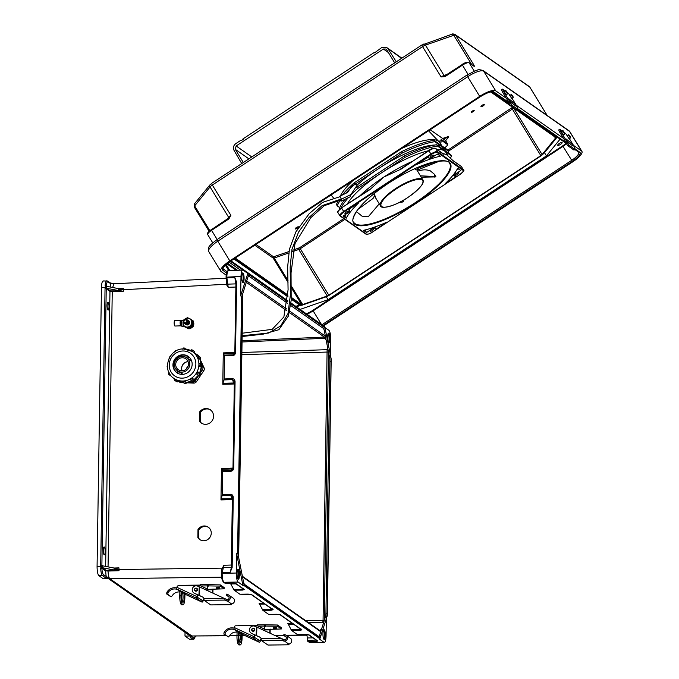 <?xml version="1.0" encoding="UTF-8"?>
<svg xmlns="http://www.w3.org/2000/svg" width="679" height="679" viewBox="0 0 679 679"><rect width="100%" height="100%" fill="white"/><g stroke="black" fill="none" stroke-linecap="round" stroke-linejoin="round"><path stroke-width="1.02" d="M308.274 622.473L322.831 622.219L323.068 620.317L327.108 349.685L327.626 347.546L328.458 352.019L324.239 620.462L325.453 616.931A5.873 1.434 -91.6 0 0 325.937 613.137L329.892 361.525A5.873 1.434 88.4 0 0 329.527 357.146L328.458 351.747M290.96 303.98L324.265 327.346A6.849 1.672 -91.6 0 1 325.419 330.155A0.976 0.543 168.8 0 1 324.29 330.741L326.2 340.34L324.35 337.073L242.064 340.765M328.458 342.539A4.889 1.197 88.4 0 0 329.052 338.906A4.889 1.197 88.4 0 0 328.203 333.567M327.609 337.2A4.889 1.197 88.4 0 0 328.942 342.929A4.889 1.197 88.4 0 0 330.002 338.88A4.889 1.197 88.4 0 0 328.661 333.151A4.889 1.197 88.4 0 0 327.609 337.2M322.831 622.219L323.289 623.678L321.668 628.746L319.741 630.723M320.615 636.265L319.834 638.71L244.211 585.671L243.515 582.2A6.849 1.672 -91.6 0 0 244.669 585.001L319.402 637.411A6.849 1.672 88.4 0 0 320.615 636.265A0.976 0.781 -162.2 0 0 319.503 635.493L321.668 628.746M323.289 623.678L324.239 620.725M323.543 630.137A4.889 1.197 -91.6 0 1 324.392 635.476A4.889 1.197 -91.6 0 1 323.798 639.117M325.343 635.451A4.889 1.197 -91.6 0 1 324.282 639.508A4.889 1.197 -91.6 0 1 322.949 633.77A4.889 1.197 -91.6 0 1 324.002 629.722A4.889 1.197 -91.6 0 1 325.343 635.451M242.301 273.314A4.889 1.197 -91.6 0 1 243.15 278.662A4.889 1.197 -91.6 0 1 242.556 282.294M241.699 276.947A4.889 1.197 -91.6 0 1 242.759 272.899A4.889 1.197 -91.6 0 1 244.101 278.628A4.889 1.197 -91.6 0 1 243.04 282.685A4.889 1.197 -91.6 0 1 241.699 276.947M107.104 305.474A3.913 0.951 -91.6 0 1 107.953 302.231A3.913 0.951 -91.6 0 1 109.022 306.815A3.913 0.951 -91.6 0 1 108.173 310.057A3.913 0.951 -91.6 0 1 107.104 305.474M237.896 578.864A4.889 1.197 88.4 0 0 238.49 575.232A4.889 1.197 88.4 0 0 237.642 569.893M239.441 575.206A4.889 1.197 88.4 0 0 238.1 569.477A4.889 1.197 88.4 0 0 237.039 573.526A4.889 1.197 88.4 0 0 238.38 579.255A4.889 1.197 88.4 0 0 239.441 575.206M105.177 551.552A3.913 0.951 88.4 0 0 104.108 546.968A3.913 0.951 88.4 0 0 103.259 550.211A3.913 0.951 88.4 0 0 104.328 554.794A3.913 0.951 88.4 0 0 105.177 551.552M226.514 282.472L226.463 284.594L228.212 287.285L226.794 277.151L240.986 276.446L240.68 295.738L241.605 297.088L237.591 552.324L238.278 555.795A6.849 1.672 -91.6 0 1 237.862 550.677L241.817 299.074A6.849 1.672 88.4 0 1 242.386 294.644A0.976 0.781 17.8 0 1 242.233 295.212M197.988 529.535L197.869 537.59A7.511 7.138 -56.8 0 0 209.981 537.276A7.511 7.138 -56.8 0 0 208.122 527.082A7.511 7.138 -56.8 0 0 197.988 529.535L198.76 530.036L198.633 538.091A7.511 7.138 -56.8 0 0 200.288 539.89M199.847 411.618L199.685 421.532A8.063 7.664 -56.8 0 0 212.255 420.573A8.063 7.664 -56.8 0 0 199.847 411.618L200.611 412.119L200.458 422.041A8.063 7.664 -56.8 0 0 201.824 423.373M221.948 569.036L223.849 565.268L222.143 573.22C222.186 577.956 222.788 580.969 223.943 582.276L225.19 583.253L233.381 583.151L225.318 583.236L224.639 582.472M232.872 468.926L221.566 469.282L221.464 468.51L220.964 499.914L222.33 494.584L230.47 494.261C232.176 494.388 233.101 495.415 233.253 497.325L232.15 567.508L230.215 572.253L231.429 567.355M234.323 382.973L222.916 383.304L222.78 384.289L223.281 352.885L224.511 355.855L232.642 355.66C234.357 355.423 235.316 354.336 235.528 352.409L236.632 282.235L234.849 277.601L235.876 284.094M319.503 635.493A5.873 1.434 -91.6 0 1 318.858 636.529M236.632 553.733L236.326 573.025C236.377 577.761 236.971 580.774 238.117 582.073L242.912 585.442L236.632 553.733L237.591 552.324M114.03 568.034L118.952 567.873L119.029 570.708L108.02 571.047C108.224 575.105 108.81 577.651 109.777 578.695L105.186 577.54L102.453 575.622L98.871 575.665C97.717 574.358 97.122 571.345 97.072 566.609L101.46 287.421L105.457 287.624A1.468 1.4 -55 0 0 105.041 288.643L100.696 565.183A1.468 1.4 125 0 0 101.086 566.176L102.028 565.802L102.351 567.703L114.148 569.987L114.157 568.06L102.376 565.777M98.871 575.665L103.301 578.771L109.718 578.703M103.497 281.055C102.334 280.733 101.655 282.854 101.46 287.421M109.777 578.695L191.919 635.985A5.873 5.602 -55 0 1 188.821 635.009L108.555 578.712M233.381 583.151L235.749 583.465A0.976 0.934 -55 0 1 235.29 583.346L243.871 589.364A0.976 0.934 -55 0 0 244.398 589.533L242.344 590.11L234.153 590.187L239.899 594.218L251.68 594.634L273.145 609.691L271.091 610.268L262.9 610.353L268.646 614.376L276.888 614.274M305.635 634.441L308.648 634.797A0.976 0.934 -55 0 0 309.174 634.958L297.394 634.542L291.647 630.511L299.838 630.435L301.892 629.849A0.976 0.934 125 0 1 301.366 629.688L279.918 614.648L268.68 614.393M326.336 618.679L326.064 635.96C325.869 640.518 325.19 642.64 324.027 642.326L319.232 638.956L319.834 638.71L319.232 638.956M244.211 585.671L242.912 585.442M223.026 581.334C222.016 580.197 221.498 577.557 221.456 573.416L221.456 573.331M235.07 381.708L233.712 468.035L232.99 468.187L234.34 381.853L235.07 381.708C234.917 379.79 233.992 378.772 232.286 378.636L224.146 378.958L224.511 355.855M233.712 468.035C233.5 469.961 232.541 471.039 230.826 471.285L222.695 471.481L222.33 494.584M208.495 527.345A7.511 7.138 -56.8 0 0 198.76 530.036M210.634 409.895A8.063 7.664 -56.8 0 0 200.611 412.119M102.351 567.703L101.884 568.238C102.079 571.667 102.597 573.797 103.437 574.629L109.743 578.703M102.325 567.712L106.085 570.352L114.148 569.987M114.157 568.06A4.889 0.849 -179.1 0 0 116.763 568.34L118.952 567.873M262.9 610.353L259.106 603.393L263.808 603.351M234.153 590.187L230.359 583.236L234.34 583.193M222.695 471.481L222.593 470.708L230.996 470.505L232.362 469.826L232.99 468.187L232.362 469.826M221.566 469.282L222.593 470.708M103.437 574.629A0.976 0.934 -55 0 1 102.453 575.622C101.494 574.672 100.908 572.236 100.696 568.315L101.086 566.176M222.449 568.136L118.927 569.511A4.889 0.849 0.9 0 1 114.14 569.214M116.924 570.275L119.029 570.708M107.902 570.572L108.02 571.047L105.601 570.852L101.884 568.238L100.696 568.315M221.099 498.929L232.507 498.598M232.558 497.444L232.371 496.578L230.605 495.229L222.203 495.568M262.442 609.64L270.896 609.564L272.228 608.757M233.695 589.482L242.148 589.397L243.481 588.591M231.463 565.03L223.849 565.268L222.704 568.102M251.68 594.634A0.976 0.934 125 0 1 251.154 594.473L248.141 594.117M273.145 609.691A0.976 0.934 125 0 1 272.618 609.53L251.171 594.49M222.916 383.304L224.019 379.943L232.422 379.603L234.187 380.953L234.374 381.895L233.016 468.145M231.429 567.423A0.976 0.942 65.6 0 1 231.327 567.432L223.298 567.686A0.976 0.942 -114.4 0 0 222.95 567.763C222.016 568.119 221.515 569.749 221.439 572.66L230.215 572.253L231.318 568.467M231.454 567.703L232.15 567.508M231.454 567.619L232.524 497.478L233.253 497.325M106.085 570.352A0.492 0.467 -55 0 0 105.601 570.852L106.17 576.547A0.976 0.934 -55 0 1 105.186 577.54M101.078 567.109L102.054 567.576M324.29 330.741A5.873 1.434 88.4 0 0 323.306 328.339L290.799 305.542M287.616 303.301L248.582 275.929A5.873 1.434 -91.6 0 0 248.522 275.895M240.68 295.738L247.818 273.45L243.023 270.081C241.86 269.758 241.181 271.88 240.986 276.446M228.831 270.785C227.66 270.463 226.981 272.585 226.794 277.151L226.073 277.304C226.166 272.797 226.964 270.59 228.475 270.666L243.023 270.081M287.743 301.731L249.541 274.936A6.849 1.672 88.4 0 0 248.327 276.081L249.108 273.645L247.818 273.45M249.108 273.645L287.811 300.789M291.028 303.046L324.732 326.684L324.129 326.964L324.732 326.684L325.419 330.155M330.469 355.372L330.724 339.381C330.673 334.645 330.07 331.632 328.925 330.334L324.952 327.541M107.087 280.885C106.119 280.486 105.466 282.048 105.135 285.57L105.483 286.691L106.764 286.351L118.562 288.634L118.519 290.561A4.889 0.849 -179.1 0 0 121.117 290.841L110.448 290.909L105.457 287.624M121.533 288.931L118.562 288.634M118.519 290.561L106.739 288.278A0.492 0.467 125 0 0 106.23 288.787L109.964 291.41A0.492 0.467 125 0 1 110.448 290.909M106.391 288.117L106.764 286.351M224.146 378.958L224.019 379.943M106.739 286.36L106.314 285.927C106.611 282.837 107.189 281.471 108.037 281.827A0.976 0.934 125 0 0 107.647 281.055L103.14 280.936M105.483 286.691L105.466 287.234L106.408 287.293M105.644 566.413L109.964 291.41L123.298 291.342L123.459 288.533L118.867 288.685M112.595 287.48L114.089 283.763L226.065 278.22M235.834 287.039L228.212 287.285L227.159 284.229L123.323 289.704A4.889 0.849 0.9 0 1 118.536 289.398M123.298 291.342L121.117 290.841M121.337 288.923L123.459 288.533M107.647 281.055L110.38 282.965A0.976 0.934 125 0 1 110.77 283.746L114.378 283.864M110.38 282.965L114.089 283.763M234.187 380.953L234.374 381.819M235.885 283.89A0.976 0.849 -27.8 0 0 235.783 283.89L227.745 284.145A0.976 0.849 152.2 0 1 226.973 283.72L226.065 278.017L226.786 277.864L234.849 277.601L235.936 282.43L234.832 352.605L234.179 354.2L232.812 354.888L224.409 355.083M223.383 353.657L234.688 353.301M226.413 284.102L227.075 283.975M235.927 282.345L235.859 281.785M235.859 281.76L235.91 282.388L236.632 282.235M234.179 354.2L234.807 352.562L235.528 352.409M105.135 285.57L106.985 286.394M331.199 359.267L327.337 615.259L326.557 617.703A0.976 0.781 -162.2 0 0 325.453 616.931M310.048 642.546L324.027 642.326L309.717 642.427L307.68 641.214L309.191 642.266A0.976 0.934 125 0 0 309.717 642.427L309.191 642.266M184.985 636.062L191.402 635.994L190.273 637.208L193.006 639.126L189.416 639.168L184.985 636.062L185.044 632.361M189.416 639.168L194.143 638.981L195.493 636.062M226.345 635.824L191.402 635.994M191.47 635.985L191.919 635.985M326.361 616.668L327.253 615.819L319.885 638.803M316.202 640.093L307.188 640.348L307.231 637.937L313.036 637.878M306.39 634.882L305.626 634.551L307.069 635.858L307.231 637.937M307.188 640.348L308.342 641.468L316.406 641.383L316.202 640.246L316.906 640.085M300.975 628.915L299.643 629.722L291.181 629.798L288.312 624.264L293.557 624.213M292.556 623.509L287.854 623.551L288.312 624.264M291.181 629.798L291.647 630.511M195.442 636.062L193.99 638.141A0.976 0.934 -55 0 1 193.006 639.126L193.345 639.245M307.298 634.534L305.626 634.551L306.738 635.204L286.241 635.366M190.273 637.208A0.976 0.934 -55 0 0 191.257 636.223L191.257 636.198M301.892 629.849L280.427 614.801A0.976 0.934 125 0 1 279.901 614.639L279.926 614.648M327.626 347.546L326.2 340.34M200.458 422.041L199.685 421.532M198.633 538.091L197.869 537.59M226.913 263.817L236.148 270.293M229.867 270.598L226.132 264.487M225.394 265.175L228.747 270.658M472.38 111.059A1.655 0.458 148.5 0 0 471.37 112.205A1.655 0.458 148.5 0 0 473.187 111.628A1.655 0.458 148.5 0 0 474.197 110.482A1.655 0.458 148.5 0 0 472.38 111.059M560.548 144.372A2.589 0.713 148.5 0 0 562.127 142.573A2.589 0.713 148.5 0 0 559.284 143.481A2.589 0.713 148.5 0 0 557.705 145.281A2.589 0.713 148.5 0 0 560.548 144.372M297.334 228.229A1.961 0.543 148.5 0 0 298.166 226.778A1.961 0.543 148.5 0 0 296.375 227.558A1.961 0.543 148.5 0 0 295.263 228.551A1.961 0.543 148.5 0 0 295.62 229.001A1.961 0.543 148.5 0 0 297.334 228.229M482.132 105.27A1.961 0.543 -31.5 0 1 483.915 104.49A1.961 0.543 -31.5 0 1 483.092 105.941A1.961 0.543 -31.5 0 1 481.377 106.713A1.961 0.543 -31.5 0 1 481.021 106.264A1.961 0.543 -31.5 0 1 482.132 105.27M490.722 91.954L555.617 137.472A2.444 0.679 148.5 0 1 555.677 137.531A2.444 0.679 148.5 0 1 555.447 138.16L542.097 154.549L513.63 108.02A2.444 0.679 148.5 0 1 512.373 109.09L540.832 155.618A2.444 0.679 148.5 0 0 542.097 154.549M479.697 96.367L229.808 260.88L217.781 241.223L467.67 76.719L479.697 96.367A14.87 4.108 148.5 0 1 495.678 90.799L506.305 98.251M573.424 145.331L581.58 151.044A14.87 4.108 -31.5 0 1 581.928 151.409A14.87 4.108 -31.5 0 1 572.881 161.721L323.56 325.861M516.193 105.186L563.536 138.389M226.2 275.131L221.108 271.558A14.87 4.108 -31.5 0 1 220.76 271.193A14.87 4.108 -31.5 0 1 229.808 260.88M228.984 218.765L230.885 215.353L228.39 219.249L228.093 218.596L228.738 218.027L211.305 229.697L228.093 218.646M444.906 76.617L441.121 76.948L444.779 75.878L444.906 76.617L445.577 76.269L445.28 75.615L462.119 64.581M473.093 66.016L474.163 65.43L474.12 66.321L469.147 62.833L474.256 71.176M560.09 139.144L546.442 155.89L328.05 299.668L300.101 309.403M240.374 270.081L229.078 262.153M292.87 250.203L299.634 247.691L328.831 295.187L540.832 155.618M328.831 295.187A2.444 0.679 -31.5 0 1 327.219 296.002L302.69 304.557A2.444 0.679 -31.5 0 1 301.671 304.65L291.359 287.794M235.24 258.062L288.023 295.076M291.274 297.36L301.671 304.65M468.043 74.376L462.119 64.53C464.122 62.841 466.388 62.188 468.9 62.57L473.866 66.05A0.976 0.934 125 0 1 474.12 66.321M473.806 66.016A0.976 0.968 92.3 0 1 474.265 66.389M444.652 75.929L445.331 75.632M295.704 307.052L295.815 306.348L291.036 302.995M544.015 152.987L544.482 152.682L546.442 155.89M326.268 296.757L328.05 299.668M557.179 137.099L544.482 152.682L543.947 152.308M561.346 131.616L563.451 134.807M566.973 135.562L569.078 138.754M571.268 144.831L566.965 140.986M572.041 143.753L572.94 146.002L568.102 142.615L566.235 139.679L566.065 138.957L572.847 144.313L569.375 138.652M569.078 145.281L567.992 145.866A3.106 0.433 -118.5 0 1 565.904 142.649L566.99 142.064A3.106 0.433 61.5 0 0 569.078 145.281L574.969 149.414A3.106 0.433 61.5 0 0 575.13 149.465A3.106 0.433 61.5 0 0 574.409 147.267L573.848 146.146A24.851 23.714 -55 0 0 572.847 144.313M567.262 135.282L564.436 132.532M559.725 129.282L560.676 131.344L559.64 132.023L558.698 129.961L559.725 129.282L562.204 130.962M566.99 142.064L566.439 140.943A24.851 23.714 -55 0 0 565.429 139.119L560.676 131.344M559.64 132.023L564.393 139.798A23.612 22.526 125 0 1 565.352 141.529L565.904 142.649M575.13 149.465L574.044 150.051A3.106 0.433 -118.5 0 1 573.891 150.008L574.969 149.414M567.992 145.866L573.891 150.008M573.848 146.146L572.991 145.535L572.94 146.002M196.664 588.26A1.553 1.485 125 0 1 195.959 591.197A1.553 1.485 125 0 1 194.907 590.764M168.044 592.657L167.73 594.32L166.61 593.93L166.898 592.258L168.044 592.657A7.639 7.291 -55 0 1 177.1 589.406L177.126 589.33M202.053 602.103A1.553 0.458 114.8 0 0 202.079 602.12L184.977 594.21L202.053 602.103L196.426 598.157L176.744 589.058L179.901 591.273M179.876 592.012A7.639 7.291 -55 0 0 172.305 595.644L171.261 596.799L166.61 593.93M170.106 596.383L171.235 596.782L167.73 594.32M176.701 587.98A8.878 8.471 -55 0 0 166.898 592.258M176.744 589.058L177.092 586.732A1.553 1.485 125 0 1 178.56 585.663L199.388 585.442A1.553 1.485 125 0 1 200.008 585.578L206.153 588.413A1.553 1.485 125 0 1 206.9 590.238L206.866 590.348M198.378 595.144L194.618 593.404A3.913 3.735 125 0 1 193.914 592.971M207.197 590.501L207.205 590.45A1.553 1.485 -55 0 0 206.518 588.659M203.361 597.41A1.494 1.426 -55 0 0 203.31 597.384L203.004 597.172A1.494 1.426 125 0 1 203.802 598.505L224.053 598.292L199.668 587.021L199.388 595.5L203.004 597.172M197.878 594.914L203.31 597.384M224.053 598.292L227.253 599.667A1.867 1.782 -55 0 0 228.237 596.213L226.285 595.118L228.959 596.994M210.813 604.896L231.581 604.666L230.495 603.903L231.429 603.843A3.106 2.962 -55 0 0 233.313 598.241L229.103 595.288A3.106 2.962 125 0 1 227.219 600.89L225.046 600.083L204.133 600.312L210.677 604.896M204.133 600.312L203.802 598.513M226.285 595.118L226.905 594.04L228.857 595.135A3.106 2.962 125 0 1 229.103 595.288M199.439 586.928L199.388 595.5L194.313 593.191A3.913 3.735 125 0 1 192.768 587.802A3.913 3.735 125 0 1 197.699 586.147L199.668 587.021L198.947 595.33L199.227 586.851M199.49 595.661L199.932 595.822M202.079 602.12A1.553 0.458 114.8 0 0 203.106 600.974L203.844 599.447M200.95 599.837L202.834 600.703L203.59 599.141M202.834 600.703L196.978 597.053L197.801 595.084M176.888 587.327L196.723 596.493L197.504 594.872M196.723 596.493A1.553 0.458 114.8 0 0 196.426 598.157M182.549 592.894L182.048 592.623M179.901 591.146L178.314 590.017M178.356 590.017L185.783 594.346M185.74 594.303L184.68 593.904M231.581 604.666L231.989 603.784M224.707 598.598L225.046 600.083M219.351 588.184L219.368 587.573L217.441 587.25L216.262 587.471L216.245 588.082L219.351 588.184L218.086 588.701L217.492 588.294L218.078 588.701L216.245 588.082M182.252 592.088A5.39 1.333 -90.6 0 1 183.033 596.883A5.39 1.333 -90.6 0 1 182.354 601.704M182.337 591.918A5.39 1.333 89.4 0 0 181.59 597.495A5.39 1.333 89.4 0 0 182.727 602.205A5.39 1.333 89.4 0 0 182.965 602.281A5.39 1.333 89.4 0 0 184.162 598.844A5.39 1.333 89.4 0 0 183.763 592.92M207.511 589.38L224.155 588.829L220.276 586.113L207.715 585.875M220.276 586.113L220.319 584.891L207.672 584.619L207.307 585.909L200.874 585.977M208.232 586.24L208.275 585.018M179.918 590.696L179.757 595.542L180.962 595.525A7.919 1.952 89.4 0 0 182.643 604.683A7.919 1.952 89.4 0 0 182.99 604.802A7.919 1.952 89.4 0 0 184.841 598.25L184.985 593.777M220.319 584.891L224.189 587.607L224.155 588.829M182.99 604.802L181.785 604.819A7.919 1.952 -90.6 0 1 181.446 604.7A7.919 1.952 -90.6 0 1 179.757 595.542M199.957 585.103L181.599 585.306A1.553 1.485 -55 0 0 180.656 585.646M180.962 595.525L181.106 591.256M212.629 589.321L212.595 592.996M212.909 593.14L212.968 588.948M207.197 589.431L207.307 585.909M207.698 585.875L207.468 590.62M199.881 585.519L200.212 584.704L207.604 584.644M504.115 91.478L506.22 94.67M509.742 95.425L511.847 98.616M514.037 104.693L509.734 100.848M514.809 103.615L515.701 105.865L510.871 102.478L508.995 99.541L508.834 98.82L515.607 104.176L512.144 98.514M511.847 105.143L510.761 105.729A3.106 0.433 -118.5 0 1 508.673 102.512L509.759 101.926A3.106 0.433 61.5 0 0 511.847 105.143L517.737 109.277A3.106 0.433 61.5 0 0 517.899 109.319A3.106 0.433 61.5 0 0 517.169 107.129L516.617 106.009A24.851 23.714 -55 0 0 515.607 104.176M510.031 95.145L507.205 92.386M502.494 89.144L503.436 91.207L502.409 91.886L501.458 89.823L502.494 89.144L504.964 90.825M509.759 101.926L509.199 100.806A24.851 23.714 -55 0 0 508.198 98.973L503.436 91.207M502.409 91.886L507.162 99.652A23.612 22.526 125 0 1 508.121 101.392L508.673 102.512M517.899 109.319L516.812 109.913A3.106 0.433 -118.5 0 1 516.66 109.862L517.737 109.277M510.761 105.729L516.66 109.862M516.617 106.009L515.751 105.398L515.701 105.865M253.887 628.398A1.553 1.485 125 0 1 253.182 631.326A1.553 1.485 125 0 1 252.13 630.893M225.267 632.786L224.953 634.458L223.832 634.059L224.121 632.387L225.267 632.786A7.639 7.291 -55 0 1 234.323 629.535L234.348 629.458M261.067 639.576L260.329 641.103A1.553 0.458 114.8 0 1 259.302 642.249L242.199 634.339L259.276 642.241A1.553 0.458 114.8 0 0 259.302 642.249L253.649 638.294L233.966 629.187L237.124 631.402M237.098 632.141A7.639 7.291 -55 0 0 229.527 635.773L228.483 636.927L223.832 634.059M227.329 636.52L228.458 636.91L224.953 634.458M233.924 628.109A8.878 8.471 -55 0 0 224.121 632.387M233.966 629.187L234.314 626.87A1.553 1.485 125 0 1 235.783 625.8L256.603 625.571A1.553 1.485 125 0 1 257.231 625.707L263.376 628.55A1.553 1.485 125 0 1 264.123 630.375L264.089 630.477M255.601 635.272L251.833 633.532A3.913 3.735 125 0 1 251.137 633.108M264.42 630.63L264.428 630.587A1.553 1.485 -55 0 0 263.741 628.788M260.583 637.547A1.494 1.426 -55 0 0 260.532 637.522L260.227 637.309A1.494 1.426 125 0 1 261.025 638.633L281.276 638.421L256.891 627.15L256.611 635.637L260.227 637.309M255.1 635.043L260.532 637.522M281.276 638.421L284.476 639.796A1.867 1.782 -55 0 0 285.46 636.342L283.508 635.247L286.182 637.123M268.035 645.025L288.804 644.804L287.718 644.031L288.651 643.972A3.106 2.962 -55 0 0 290.536 638.37L286.326 635.417A3.106 2.962 125 0 1 284.442 641.018L282.269 640.212L261.356 640.441L267.899 645.025M261.356 640.441L261.025 638.642M274.596 635.332L283.533 635.264L284.128 634.169L286.08 635.264A3.106 2.962 125 0 1 286.326 635.417M256.39 635.552L251.536 633.32A3.913 3.735 125 0 1 249.991 627.931A3.913 3.735 125 0 1 254.922 626.276L256.891 627.15L256.17 635.468L256.45 626.98M256.713 635.79L257.154 635.96M258.173 639.966L260.057 640.84L260.804 639.27M260.057 640.84L254.201 637.182L255.024 635.221M234.111 627.455L253.946 636.63L254.727 635.009M253.946 636.63A1.553 0.458 114.8 0 0 253.649 638.294M239.772 633.023L239.263 632.76M237.124 631.275L235.537 630.154M235.579 630.154L243.006 634.483M242.963 634.432L241.902 634.033M288.804 644.804L289.212 643.913M281.929 638.727L282.269 640.212M276.574 628.313L276.591 627.702L274.656 627.379L273.484 627.6L273.467 628.211L276.574 628.313L275.309 628.839L273.467 628.211M239.475 632.217A5.39 1.333 -90.6 0 1 240.256 637.021A5.39 1.333 -90.6 0 1 239.577 641.833M239.56 632.047A5.39 1.333 89.4 0 0 238.813 637.623A5.39 1.333 89.4 0 0 239.95 642.334A5.39 1.333 89.4 0 0 240.179 642.41A5.39 1.333 89.4 0 0 241.384 638.973A5.39 1.333 89.4 0 0 240.986 633.049M264.734 629.509L281.369 628.958L277.499 626.242L264.903 626.013M277.499 626.242L277.541 625.019L264.895 624.748L264.53 626.038L258.096 626.106M265.455 626.369L265.497 625.147M237.141 630.825L236.979 635.671L238.185 635.663A7.919 1.952 89.4 0 0 239.865 644.821A7.919 1.952 89.4 0 0 240.213 644.931A7.919 1.952 89.4 0 0 242.064 638.379L242.208 633.906M277.541 625.019L281.412 627.736L281.369 628.958M240.213 644.931L239.008 644.948A7.919 1.952 -90.6 0 1 238.668 644.829A7.919 1.952 -90.6 0 1 236.979 635.671M257.18 625.24L238.821 625.435A1.553 1.485 -55 0 0 237.879 625.775M238.185 635.663L238.329 631.385M269.852 629.45L269.818 633.125M270.132 633.269L270.191 629.085M264.42 629.569L264.53 626.038M264.92 626.004L264.691 630.757M257.103 625.656L257.434 624.833L264.827 624.773M191.775 361.398A7.961 7.562 -56.8 0 0 190.315 360.133L186.479 357.621A7.961 7.562 -56.8 0 0 174.792 362.255A7.961 7.562 -56.8 0 0 181.989 372.134A7.961 7.562 -56.8 0 0 186.479 357.621M188.253 356.416A9.956 9.455 -56.8 0 0 183.22 355.109A9.956 9.455 -56.8 0 0 173.968 362.213A9.956 9.455 -56.8 0 0 177.363 373.068A9.956 9.455 -56.8 0 1 173.934 362.204A9.956 9.455 -56.8 0 1 183.194 355.092A9.956 9.455 -56.8 0 1 188.236 356.407M189.568 357.553A9.956 9.455 -56.8 0 0 186.105 357.001A9.956 9.455 -56.8 0 0 185.401 357.044M176.795 370.208A9.956 9.455 -56.8 0 0 178.925 373.823M182.702 354.769A9.956 9.455 -56.8 0 0 173.4 362.026A9.956 9.455 -56.8 0 0 177.1 372.898A9.956 9.455 -56.8 0 0 182.396 374.375A9.956 9.455 -56.8 0 0 191.699 367.118A9.956 9.455 -56.8 0 0 187.998 356.246A9.956 9.455 -56.8 0 0 182.702 354.769M182.091 381.242L182.923 381.046A16.279 15.464 -56.8 0 0 182.974 381.046A16.279 15.464 -56.8 0 0 183.024 381.046L184.484 381.258A1.239 1.18 123.2 0 1 182.609 382.336A1.239 1.18 123.2 0 1 182.091 381.335L184.552 383.61A1.239 1.18 -56.8 0 0 186.428 382.532L186.419 382.642M182.923 381.046L186.428 382.532L184.484 381.165M192.301 380.732L186.47 382.498A16.279 15.464 -56.8 0 0 191.962 380.877M190.824 378.678L190.901 378.627A16.279 15.464 -56.8 0 1 190.824 378.678L190.145 379.536A1.239 1.18 123.2 0 0 190.519 379.934L192.463 381.199A1.239 1.18 -56.8 0 0 194.186 379.519L194.236 379.612M190.901 378.627L192.242 378.245A1.239 1.18 123.2 0 1 190.519 379.934L190.112 379.502L190.841 378.712M190.926 378.661L192.242 378.245L194.194 379.527L192.199 378.169M196.358 373.857L197.665 371.744A1.239 1.18 123.2 0 1 197.037 374.053A1.239 1.18 123.2 0 1 196.435 373.9L198.378 375.173A1.239 1.18 -56.8 0 0 200.144 374.418A1.239 1.18 -56.8 0 0 199.677 373.06A14.522 13.801 -56.8 0 0 199.965 372.372M194.202 379.519A16.279 15.464 -56.8 0 0 198.395 375.181L196.435 373.9L196.715 372.661A16.279 15.464 -56.8 0 0 196.732 372.559L197.589 371.702M198.939 364.564L199.312 363.494A1.239 1.18 123.2 0 1 200.432 365.039A1.239 1.18 123.2 0 1 199.27 365.947L201.213 367.22L199.185 365.947L198.939 364.564A16.279 15.464 -56.8 0 0 198.939 364.47L199.219 363.503M201.332 367.203L201.213 367.22A1.239 1.18 -56.8 0 0 201.918 364.954L199.193 363.486M201.23 364.504A16.279 15.464 -56.8 0 0 199.821 359.132L199.83 359.064A1.239 1.18 -56.8 0 0 199.932 356.984L199.915 359.013M197.326 355.524A1.239 1.18 123.2 0 1 197.886 357.791L199.753 359.115M197.81 357.841L196.978 356.611A16.279 15.464 -56.8 0 0 196.935 356.526L196.723 355.711A1.239 1.18 123.2 0 1 197.207 355.541M194.61 353.012L194.61 352.902A1.239 1.18 -56.8 0 0 194.262 351.281L194.61 353.012A16.279 15.464 -56.8 0 1 197.47 355.524L194.61 353.012M191.656 349.829A1.239 1.18 123.2 0 1 192.658 351.629L194.559 352.978M192.615 351.714L192.106 351.374A16.279 15.464 -56.8 0 0 183.449 348.964M196.672 377.414A14.522 13.801 -56.8 0 0 198.463 375.215M194.304 379.722A14.522 13.801 -56.8 0 0 198.777 375.317L195.119 380.826L196.443 381.691A3.106 2.954 123.2 0 1 193.727 383.109L186.445 382.803M199.923 373.272A14.522 13.801 -56.8 0 0 201.307 367.237M188.083 361.678A6.62 6.289 -56.8 0 0 182.108 370.81M188.142 366.168A6.62 6.289 -56.8 0 0 186.25 369.062M182.218 357.765A6.62 6.289 -56.8 0 0 178.492 369.834A6.62 6.289 -56.8 0 0 188.202 365.981A6.62 6.289 -56.8 0 0 182.218 357.765M188.066 361.635A6.62 6.289 -56.8 0 0 182.065 370.81M183.118 382.667L181.047 382.583A3.106 2.954 123.2 0 1 179.612 382.124L178.424 381.343A3.106 2.954 -56.8 0 0 179.723 381.708L181.047 382.583M197.928 355.677L197.317 355.278A3.106 2.954 -56.8 0 0 196.299 354.099L197.631 354.964A3.106 2.954 123.2 0 1 198.641 356.144M199.991 359.021L204.014 367.653A3.106 2.954 123.2 0 1 203.751 370.717L196.443 381.691M193.727 383.109L192.395 382.243L188.813 382.09M192.395 382.243A3.106 2.954 -56.8 0 0 195.119 380.826M203.751 370.717L202.427 369.843L200.042 373.425M202.427 369.843A3.106 2.954 -56.8 0 0 202.69 366.787L204.014 367.653M201.137 363.452L201.799 364.878M202.444 366.261L202.69 366.787M196.299 354.099A3.106 2.954 -56.8 0 0 195.662 353.793M178.416 381.242L175.114 379.128A16.279 15.464 -56.8 0 0 175.199 379.171L176.472 379.968A1.239 1.18 123.2 0 1 174.766 380.435A1.239 1.18 123.2 0 1 174.418 378.814L174.766 380.435L176.71 381.7A1.239 1.18 -56.8 0 0 178.416 381.242L176.515 379.892M178.467 381.165L178.509 381.199A16.279 15.464 -56.8 0 0 182.778 382.447L178.509 381.199L176.71 381.7M182.074 381.233L182.923 381.089M177.754 370.955L181.59 373.467A7.961 7.562 -56.8 0 0 183.338 374.299M185.774 324.367A2.292 2.181 -56.8 0 0 189.297 323.051A2.292 2.181 -56.8 0 0 188.278 320.539M185.511 324.189A2.292 2.181 -56.8 0 0 189.025 322.873A2.292 2.181 -56.8 0 0 188.007 320.369M185.24 324.019A2.292 2.181 -56.8 0 0 188.754 322.695A2.292 2.181 -56.8 0 0 187.743 320.191M184.968 323.841A2.292 2.181 -56.8 0 0 188.482 322.517A2.292 2.181 -56.8 0 0 187.472 320.013M184.696 323.662A2.292 2.181 -56.8 0 0 188.21 322.338A2.292 2.181 -56.8 0 0 187.2 319.834M184.425 323.484A2.292 2.181 -56.8 0 0 187.939 322.16A2.292 2.181 -56.8 0 0 186.929 319.656M185.503 323.739A2.292 2.181 -56.8 0 0 187.752 321.413A2.292 2.181 -56.8 0 0 185.579 319.223A2.292 2.181 -56.8 0 0 183.33 321.549A2.292 2.181 -56.8 0 0 185.503 323.739M185.384 322.873A1.502 1.426 -56.8 0 0 186.852 321.345A1.502 1.426 -56.8 0 0 185.426 319.911A1.502 1.426 -56.8 0 0 183.95 321.439A1.502 1.426 -56.8 0 0 185.384 322.873M180.869 321.345A1.765 0.458 -91.8 0 1 181.301 323.229A1.765 0.458 -91.8 0 1 180.894 324.851A1.765 0.458 -91.8 0 1 180.809 324.825A1.765 0.458 -91.8 0 1 180.376 322.941A1.765 0.458 -91.8 0 1 180.784 321.32A1.765 0.458 -91.8 0 1 180.869 321.345M175.106 325.979A2.758 0.721 -91.8 0 1 174.978 326.03A2.758 0.721 -91.8 0 1 174.843 325.988A2.758 0.721 -91.8 0 1 174.163 323.051A2.758 0.721 -91.8 0 1 174.8 320.513A2.758 0.721 -91.8 0 1 174.936 320.556M187.132 327.77A4.736 4.498 -56.8 0 1 185.791 327.286A10.592 10.058 -56.8 0 0 181.802 326.132A0.62 0.594 -56.8 0 1 181.276 325.538L181.276 325.462A2.758 0.721 -91.8 0 1 180.928 325.844A2.758 0.721 -91.8 0 1 180.792 325.801A2.758 0.721 -91.8 0 1 180.113 322.856A2.758 0.721 -91.8 0 1 180.75 320.327A2.758 0.721 -91.8 0 1 180.877 320.369A2.758 0.721 -91.8 0 1 181.335 321.32L181.335 321.243A0.62 0.594 -56.8 0 1 181.887 320.615A10.592 10.058 123.2 0 0 183.118 320.378M188.855 327.736A4.736 4.498 -56.8 0 0 191.58 326.056M192.403 324.621A4.736 4.498 -56.8 0 0 192.454 321.464M191.453 319.817A4.736 4.498 -56.8 0 0 189.348 318.621M188.372 327.999A4.736 4.498 -56.8 0 0 192.31 325.538L187.947 328.22L183.05 325.411L187.345 327.83L191.724 325.139L192.327 325.53L192.403 320.412L187.506 317.602L183.126 320.293L183.05 325.411M192.327 325.504A4.736 4.498 -56.8 0 0 192.437 320.997M191.656 319.936A4.736 4.498 -56.8 0 0 190.85 319.3M185.791 327.286L186.038 327.456A4.736 4.498 -56.8 0 0 187.446 327.949M186.038 327.456A10.592 10.058 -56.8 0 0 182.057 326.293A0.62 0.594 123.2 0 1 181.666 326.107M181.276 325.462L181.335 321.32M183.457 320.811A4.498 4.269 -56.8 0 0 189.433 326.412A4.498 4.269 -56.8 0 0 191.665 322.508L191.809 320.021A4.66 4.422 -56.8 0 1 192.055 320.182M185.622 324.273A2.36 2.241 -56.8 0 0 189.56 322.975A2.36 2.241 -56.8 0 0 188.125 320.437M187.345 327.83L187.947 328.22M191.724 325.139L191.665 322.508A4.498 4.269 -56.8 0 0 184.094 319.843M190.162 328.297A4.66 4.422 -56.8 0 0 192.412 326.913M193.481 325.037A4.66 4.422 -56.8 0 0 193.523 322.432M189.823 328.483A4.66 4.422 -56.8 0 0 192.878 326.591M193.439 325.589A4.66 4.422 -56.8 0 0 193.515 322.092M186.513 327.677A4.66 4.422 -56.8 0 0 187.973 328.339M186.7 327.813A4.66 4.422 -56.8 0 0 188.142 328.432M187.37 327.932L188.406 328.526L189.356 327.847M192.777 321.854L192.87 320.717L193.464 321.108L193.388 326.217L189 328.916L186.954 327.77M188.406 328.526L189 328.916M191.665 326.429L192.785 325.827L193.388 326.217M192.785 325.827L192.734 324.554M187.285 367.865L187.302 367.093M241.308 140.578L240.884 140.29L235.732 143.676C233.423 145.544 232.863 147.776 234.034 150.382L241.732 163.563M401.544 58.352L386.903 47.666L381.573 47.666L374.604 52.826L374.358 52.419L242.946 138.932L243.192 139.331L241.13 140.689L240.884 140.29M248.879 158.861L235.316 149.355L243.328 162.51M235.316 149.355L236.148 145.968L383.38 49.041L386.045 49.032L386.682 49.711L394.694 62.867M388.125 48.947L396.29 61.814M443.294 138.915L448.649 137.141L445.602 140.706M448.649 137.141L448.293 136.564L442.615 138.44M356.365 211.644A72.203 23.4 -127.1 0 1 362.009 216.16L368.213 216.813L379.264 203.81M347.376 212.841A2.198 0.611 -31.5 0 1 344.966 213.613A2.198 0.611 -31.5 0 1 346.298 212.086A2.198 0.611 -31.5 0 1 348.717 211.322A2.198 0.611 -31.5 0 1 347.376 212.841M432.481 156.815A2.198 0.611 -31.5 0 1 430.07 157.587A2.198 0.611 -31.5 0 1 431.403 156.06A2.198 0.611 -31.5 0 1 433.822 155.296A2.198 0.611 -31.5 0 1 432.481 156.815M372.474 230.444A2.198 0.611 -31.5 0 1 370.063 231.216A2.198 0.611 -31.5 0 1 371.405 229.689A2.198 0.611 -31.5 0 1 373.815 228.925A2.198 0.611 -31.5 0 1 372.474 230.444M457.587 174.418A2.198 0.611 -31.5 0 1 455.168 175.19A2.198 0.611 -31.5 0 1 456.509 173.663A2.198 0.611 -31.5 0 1 458.919 172.899A2.198 0.611 -31.5 0 1 457.587 174.418M415.124 168.57L415.93 169.886L418.663 169.555L439.924 160.957M444.533 150.237L443.166 148.014A58.776 16.237 148.5 0 0 441.8 146.579A58.776 16.237 148.5 0 0 437.234 145.128M434.857 145.034A58.776 16.237 148.5 0 0 378.636 168.596A58.776 16.237 148.5 0 0 357.078 185.163M344.669 199.456A58.776 16.237 148.5 0 0 344.024 200.602M447.885 155.729L445.848 152.393A58.776 16.237 148.5 0 0 444.482 150.959A58.776 16.237 148.5 0 0 437.047 149.431M428.313 150.755A58.776 16.237 148.5 0 0 381.318 172.975A58.776 16.237 148.5 0 0 347.147 204.192M411.966 161.517A58.776 16.237 148.5 0 0 383.813 177.049A58.776 16.237 148.5 0 0 360.065 195.679M434.891 148.294A5.712 1.579 -31.5 0 0 428.797 150.458L428.772 150.458C430.961 148.752 433.194 148.039 435.468 148.319A0.501 0.475 125 0 1 435.595 148.455L443.183 154.108L444.915 154.006L443.786 153.785A58.776 16.237 148.5 0 0 443.09 153.666M441.851 145.858L439.865 142.615A58.776 16.237 148.5 0 0 438.498 141.181A58.776 16.237 148.5 0 0 401.739 148.455M352.817 180.665A58.776 16.237 148.5 0 0 340.315 196.002M448.233 152.843A65.337 18.044 148.5 0 0 448.785 151.485L434.815 141.682A65.337 18.044 148.5 0 0 402.316 153.004L354.964 184.179A65.337 18.044 148.5 0 0 345.56 193.447M350.78 195.094A65.337 18.044 148.5 0 1 357.638 188.567L356.831 187.243L404.183 156.06L404.998 157.392A65.337 18.044 148.5 0 1 437.497 146.061L436.682 144.737L443.667 149.635L450.652 154.54L451.467 155.864A65.337 18.044 148.5 0 1 450.508 158.08M437.497 146.061L451.467 155.864M444.915 154.006L446.969 155.033L453.114 160.736L461.338 166.508L463.333 169.767A6.213 1.714 -31.5 0 1 463.477 169.92L461.482 166.661A6.213 1.714 148.5 0 0 461.338 166.508A0.501 0.475 125 0 0 461.211 166.372L452.978 160.6M428.559 130.801L438.498 141.181L441.138 140.867L441.078 139.271L447.376 143.685L445.382 140.426L430.155 129.748M434.815 141.682L434 140.358L447.979 150.161L448.785 151.485M374.188 193.574L375.784 197.937L374.579 195.645L373.077 198.429L358.079 209.268M374.426 195.925L375.589 198.073M399.608 202.249C402.172 202.401 403.538 201.901 403.733 200.755L403.623 200.11M420.42 175.836L434.288 176.464L434.305 174.18L430.308 170.853A23.4 18.953 -98.1 0 0 421.218 170.251L417.534 171.116M434.305 174.18L435.969 176.896L421.252 177.194M416.634 167.908L417.857 168.239L436.003 161.526M369.512 189.483L341.545 207.876L369.58 189.848L383.813 177.049L401.043 169.139L428.772 150.475M337.463 202.266L335.952 200.67M333.304 197.691L331.021 195.009M454.217 175.836A3.106 0.857 -31.5 0 1 454.149 175.759A3.106 0.857 -31.5 0 1 456.033 173.603L460.803 170.463L457.697 168.29A66.856 18.469 -31.5 0 1 445.118 183.737L455.626 176.82L454.217 175.836M432.557 157.138A3.106 0.857 -31.5 0 1 429.221 158.3L427.821 157.316L417.313 164.233A66.856 18.469 -31.5 0 1 440.425 156.178L437.327 154.006L432.557 157.138M371.32 229.375A3.106 0.857 -31.5 0 1 374.664 228.212L376.064 229.196L386.572 222.279A66.856 18.469 -31.5 0 1 363.46 230.334L366.558 232.507L371.32 229.375L370.717 228.382M346.188 218.222A66.856 18.469 -31.5 0 1 358.767 202.775L348.259 209.692L349.668 210.677A3.106 0.857 -31.5 0 1 349.736 210.753A3.106 0.857 -31.5 0 1 347.852 212.909L343.082 216.041L346.188 218.222L344.873 216.083A66.856 18.469 -31.5 0 1 346.001 214.123M349.108 209.726A66.856 18.469 -31.5 0 1 350.135 208.461M343.981 215.455L344.873 216.083M364.767 230.028L365.251 230.368L366.371 229.629M365.251 230.368L366.558 232.507M374.757 227.058L376.064 229.196M436.198 154.744A66.856 18.469 -31.5 0 1 437.802 154.337M452.443 175.912L453.725 175.072M456.568 170.251L458.588 168.918M340.255 200.212A65.337 18.044 148.5 0 0 337.276 205.89L339.695 207.596M436.682 144.737A65.337 18.044 148.5 0 0 404.183 156.06M345.085 199.253A65.337 18.044 148.5 0 0 339.144 208.954L339.458 209.472M348.412 197.631A65.337 18.044 148.5 0 0 340.722 208.445M357.638 188.567L404.998 157.392M365.794 233.983A0.501 0.475 -55 0 0 365.922 234.119L340.179 216.066A0.501 0.475 -55 0 1 340.052 215.93A6.213 1.714 -31.5 0 1 339.907 215.778L337.913 212.519A6.213 1.714 148.5 0 1 341.69 208.207L343.684 211.466L430.919 154.04L428.924 150.78L400.848 168.859M354.964 184.179L354.149 182.855L401.51 151.68L402.316 153.004M434 140.358A65.337 18.044 148.5 0 0 401.51 151.68M354.149 182.855A65.337 18.044 148.5 0 0 342.258 195.06M338.532 200.33A65.337 18.044 148.5 0 0 336.461 204.566L337.276 205.89M417.857 168.239L418.663 169.555M356.585 187.455L357.129 185.197L350.89 194.542L350.474 196.63L341.019 201.239L340.459 200.195M350.89 194.542L341.435 199.151L341.019 201.239M357.129 185.197L355.227 184.009M353.844 183.135L347.58 192.463L339.865 196.223L341.435 199.151M242.131 336.504L263.163 334.153L278.848 329.714L288.38 316.083L291.189 300.288L291.045 272.839L295 243.583L310.778 217.696L324.316 205.644L340.748 200.178L340.578 199.21M248.327 276.081A0.976 0.781 17.8 0 1 248.132 276.684M241.605 297.088L242.386 294.644M221.617 577.158L110.338 578.712M306.687 635.137A0.976 0.934 125 0 0 306.39 635.094L286.046 635.247M244.839 635.561L242.157 635.586M240.188 635.595L238.83 635.612M236.988 635.62L229.587 635.68M226.175 635.705L191.979 635.968M112.256 291.121L108.054 566.872M232.49 499.617L220.964 499.914M221.464 468.51L232.99 468.077M222.78 384.289L234.306 383.991M234.807 352.452L223.281 352.885M105.041 288.643L106.23 288.787L101.884 565.318L102.597 565.819M238.635 557.349L242.776 293.701M320.726 631.699L242.505 576.853M97.072 566.609L102.02 566.625M280.427 614.801L276.803 614.274M308.665 634.806L317.297 640.857A0.976 0.934 -55 0 0 317.823 641.027L309.174 634.958M317.823 641.027L316.406 641.383M238.117 582.073L223.943 582.276A0.976 0.934 125 0 1 223.408 582.107L224.919 583.168M235.749 583.465L244.398 589.533M223.408 582.107C221.914 580.002 221.252 577.091 221.422 573.373L236.326 573.025M271.091 610.268L270.777 608.24M264.81 604.055L259.565 604.106M242.344 590.11L242.03 588.073M236.063 583.898L230.826 583.94M231.989 499.472L230.47 494.261M230.826 471.285L232.481 468.255M319.402 637.411A0.976 0.934 -55 0 0 319.011 636.639L244.296 584.237L243.532 582.03A0.976 0.543 -11.2 0 0 243.455 581.886M244.669 585.001A0.976 0.934 -55 0 0 244.296 584.237L244.287 584.229M243.515 582.2A0.976 0.543 -11.2 0 0 243.532 582.03L238.295 555.634A0.976 0.543 -11.2 0 0 238.227 555.49M238.278 555.795A0.976 0.543 -11.2 0 0 238.295 555.634L237.862 550.677M248.056 594.117L239.933 594.235M320.658 631.665A0.976 0.934 -55 0 0 320.267 630.884L319.868 630.766M100.696 565.183L101.884 565.318A0.492 0.467 -55 0 0 102.223 565.777M108.037 281.827L110.77 283.746L110.159 287.005M325.368 336.139L289.848 311.22M286.716 309.021L246.825 281.047M235.936 282.43L234.832 352.52M226.099 277.974L226.888 283.287M246.392 282.396L286.36 310.43M289.492 312.629L324.35 337.073A0.976 0.934 125 0 0 325.3 336.08M234.297 352.63L232.642 355.66M232.286 378.636L233.805 383.847M324.265 327.346A0.976 0.934 125 0 1 323.306 328.339M249.541 274.936A0.976 0.934 125 0 1 248.582 275.929M331.352 360.031L330.656 356.56A6.849 1.672 -91.6 0 1 331.08 361.669L327.125 613.281A6.849 1.672 88.4 0 1 326.557 617.703M193.99 638.141L191.257 636.223M324.239 620.462L305.643 620.631M328.458 352.019L241.851 354.667M320.259 630.239L319.351 630.248M299.524 628.398L299.838 630.435M325.937 613.137L327.125 613.281M329.892 361.525L331.08 361.669M297.427 634.551L305.542 634.441M241.885 352.469L327.108 349.685M324.851 338.278L242.047 341.995M330.656 356.56A0.976 0.543 168.8 0 1 329.527 357.146M226.582 272.966L222.89 270.378A12.723 3.514 148.5 0 1 230.334 261.245L480.223 96.741A12.723 3.514 -31.5 0 1 493.888 91.979L508.546 102.249M517.865 108.793L565.777 142.395M575.096 148.93L579.798 152.223A0.976 0.934 125 0 1 578.746 152.223A11.738 3.242 -31.5 0 1 571.625 160.38L321.965 324.74M323.034 325.487L572.355 161.356A12.723 3.514 148.5 0 0 579.798 152.223M467.042 75.131L474.986 70.896C478.075 70.548 476.624 68.723 483.032 70.48L568.934 130.724A2.444 2.334 125 0 1 569.554 131.395L581.58 151.044M568.934 130.724L569.902 131.751A14.87 4.108 -31.5 0 0 569.554 131.395L483.652 71.142L495.678 90.799M471.65 64.497L453.776 35.283L425.47 45.145L444.024 75.471A4.405 1.214 -31.5 0 0 441.121 76.948L422.576 46.622L212.332 185.036L230.885 215.353A4.405 1.214 148.5 0 0 228.619 217.28L226.905 219.376M217.17 239.517L211.551 230.334L228.39 219.249M468.9 62.57A0.976 0.934 125 0 1 469.147 62.833A6.264 1.731 148.5 0 0 462.416 65.176L445.577 76.269M421.948 45.043L451.959 34.213C452.163 33.772 453.165 33.857 454.981 34.442L529.187 86.488A2.444 2.334 125 0 1 529.815 87.15L547.104 115.422M547.172 115.464L529.917 87.26A4.405 1.214 -31.5 0 0 529.815 87.15L455.609 35.113L474.163 65.43A4.405 1.214 -31.5 0 0 472.957 65.413M462.17 64.547L444.753 75.895A0.976 0.577 -109.2 0 1 444.024 75.471L447.172 74.367M566.065 143.328A11.254 3.106 -31.5 0 1 562.67 145.858L312.781 310.371A11.254 3.106 148.5 0 1 306.348 313.783M237.438 270.225L227.558 263.299M288.864 251.595L273.527 256.789L255.924 244.448M512.569 107.274L447.885 150.093M343.812 218.613L299.634 247.691M483.032 70.48A2.444 2.334 125 0 1 483.652 71.142A14.87 4.108 148.5 0 0 467.67 76.719L466.923 75.097L217.034 239.602L217.781 241.223A14.87 4.108 -31.5 0 0 208.733 251.544L220.76 271.193M287.811 300.738L230.97 260.872M295.815 306.348L299.583 305.032M454.981 34.442A2.444 2.334 125 0 1 455.609 35.113A4.405 1.214 148.5 0 0 453.776 35.283A2.444 1.451 70.8 0 0 451.959 34.213M423.654 44.076A2.444 1.451 70.8 0 1 425.47 45.145A4.405 1.214 148.5 0 0 422.576 46.622L421.829 45.001L211.585 183.406L212.332 185.036A4.405 1.214 -31.5 0 0 210.066 186.954L228.619 217.28A0.976 0.738 -140.8 0 1 228.662 218.112M211.704 183.449L210.032 184.764A2.444 1.85 39.2 0 0 210.066 186.954L194.661 205.864L209.853 230.699M217.153 239.645L217.034 239.602C206.73 247.504 208.377 247.326 208.733 251.544M556.661 136.734A0.976 0.934 125 0 1 556.432 136.937A3.42 0.942 -31.5 0 1 556.194 137.896L542.835 154.294A3.42 0.942 -31.5 0 1 541.078 155.788L329.069 295.348A3.42 0.942 148.5 0 1 326.82 296.502L302.282 305.058A3.42 0.942 148.5 0 1 300.856 305.185L291.249 298.446M556.432 136.937L517.423 109.582M509.496 104.014L492.105 91.818M287.998 296.171L234.425 258.597M493.888 91.979A0.976 0.934 125 0 1 492.835 91.971C490.501 91.461 486.308 93.057 480.274 96.758L230.376 261.262L242.887 270.004M288.032 282.362L273.204 258.122L254.778 245.204M227.041 271.736L222.933 268.587M227.041 263.715L236.394 270.276M222.89 270.378A0.976 0.934 -55 0 0 223.213 269.045A11.738 3.242 -31.5 0 1 222.941 268.757L222.941 268.757C221.312 269.291 223.798 266.796 230.376 261.262M207.893 234.824A6.264 1.731 -31.5 0 1 207.74 234.671A6.264 1.731 -31.5 0 1 211.551 230.334L211.254 229.68C208.003 231.879 206.832 233.542 207.74 234.671L212.739 242.836M194.355 207.103A4.405 1.214 -31.5 0 1 194.245 206.993A4.405 1.214 -31.5 0 1 194.661 205.864A2.444 1.85 39.2 0 1 194.618 203.675L194.245 206.993L209.132 231.327M301.875 305.177A0.976 0.577 -109.2 0 0 302.113 305.177L299.804 305.185A0.976 0.934 -55 0 0 300.856 305.185M273.527 256.789A0.976 0.934 -55 0 0 273.204 258.122A2.444 0.679 -31.5 0 0 274.223 258.028L288.006 280.563M327.219 296.002L298.76 249.482A2.444 0.679 -31.5 0 0 300.364 248.658L344.873 219.359M448.556 151.103L512.373 109.09L511.643 108.122M554.582 136.742L555.447 138.16M321.396 324.341L313.146 310.855L563.035 146.35L572.355 161.356M562.67 145.858L563.035 146.35A11.738 3.242 148.5 0 0 566.507 143.77M529.187 86.488L529.917 87.26A4.405 1.214 -31.5 0 1 529.968 87.396M543.234 153.81A0.976 0.738 -140.8 0 1 542.835 154.294M326.438 296.63A0.976 0.577 -109.2 0 0 326.65 296.621L541.121 155.797L556.457 137.718A0.976 0.738 -140.8 0 1 556.194 137.896M512.399 107.477A0.976 0.738 -140.8 0 1 512.823 107.46M306.95 314.207A11.738 3.242 -31.5 0 0 313.146 310.855L312.781 310.371M298.675 248.183A0.976 0.577 -109.2 0 0 298.76 249.482L292.488 251.663M288.583 253.029L274.223 258.028A0.976 0.577 -109.2 0 1 274.138 256.73M291.35 286.029L302.69 304.557M300.373 305.423L296.392 306.806M302.282 305.058A0.976 0.577 -109.2 0 1 302.113 305.177L326.65 296.621A0.976 0.577 -109.2 0 0 326.82 296.502M570.309 137.922L568.213 134.748M568.875 134.883L570.368 137.328L568.875 134.883M563.247 130.937L564.741 133.381L563.247 130.937M564.682 133.975L562.585 130.801M565.429 139.119L566.235 139.679M566.439 140.943L567.296 141.546M569.868 143.023L570.895 142.344M197.046 588.515L195.976 588.099A1.545 1.468 125 0 1 197.36 590.059A1.545 1.468 125 0 1 195.06 590.883A1.545 1.468 125 0 1 195.959 588.107C194.364 588.625 194.058 589.559 195.06 590.883L195.272 591.036M195.815 590.713A1.171 1.112 -55 0 0 196.986 589.55A1.171 1.112 -55 0 0 195.892 588.413A1.171 1.112 -55 0 0 194.72 589.576A1.171 1.112 -55 0 0 195.815 590.713M227.219 600.89L231.429 603.843M226.608 599.676L226.565 600.898M226.115 600.839L226.158 599.608M212.705 589.754L207.494 589.813M513.078 97.784L510.981 94.61M511.643 94.746L513.137 97.19L511.643 94.746M506.016 90.799L507.51 93.244L506.016 90.799M507.451 93.838L505.354 90.663M508.198 98.973L508.995 99.541M509.199 100.806L510.065 101.409M512.637 102.885L513.663 102.206M253.216 628.236A1.545 1.468 125 0 1 254.583 630.188A1.545 1.468 125 0 1 252.282 631.02A1.545 1.468 125 0 1 253.182 628.236C251.586 628.762 251.281 629.688 252.282 631.02L252.495 631.164M253.038 630.842A1.171 1.112 -55 0 0 254.209 629.679A1.171 1.112 -55 0 0 253.114 628.542A1.171 1.112 -55 0 0 251.943 629.705A1.171 1.112 -55 0 0 253.038 630.842M284.442 641.018L288.651 643.972M283.83 639.805L283.788 641.027M283.338 640.968L283.381 639.745M269.928 629.883L264.717 629.942M197.665 371.744L199.677 373.06A1.239 1.18 -56.8 0 0 199.618 373.017A16.279 15.464 -56.8 0 0 201.213 367.237L201.918 364.954M191.342 350.907L190.604 350.474M190.612 350.457A1.239 1.18 123.2 0 1 191.529 349.838M169.394 373.374L169.75 373.976M170.285 374.774A1.239 1.18 123.2 0 1 169.063 372.737M182.948 381.029A16.279 15.464 -56.8 0 0 198.158 369.155A16.279 15.464 -56.8 0 0 192.106 351.374L183.33 348.93C168.341 348.548 161.373 371.167 174.282 378.619A16.279 15.464 -56.8 0 0 182.948 381.029M182.337 378.152A13.792 13.105 -56.8 0 0 195.858 364.148A13.792 13.105 -56.8 0 0 182.761 350.992A13.792 13.105 -56.8 0 0 169.232 364.996A13.792 13.105 -56.8 0 0 182.337 378.152M197.793 371.829L199.618 373.017M198.972 364.564L199.185 365.947M197.02 356.585L199.898 359.081L201.29 364.996M191.359 350.873L194.61 352.902M183.814 347.928A1.239 1.18 123.2 0 1 184.985 348.964M175.903 350.33A1.239 1.18 123.2 0 1 176.701 350.619L175.844 350.313L174.8 352.163M169.122 372.635L169.088 374.732L171.04 376.005A1.239 1.18 -56.8 0 0 171.397 376.158M175.089 379.162L174.41 378.704M199.677 373.06L199.032 375.334L198.31 375.139M236.148 145.968L251.79 156.942M388.422 52.572L383.38 49.041M388.04 183.508A56.79 15.685 -31.5 0 1 449.065 162.239A56.79 15.685 -31.5 0 1 415.845 203.004A56.79 15.685 -31.5 0 1 354.82 224.274A56.79 15.685 -31.5 0 1 388.04 183.508C403.971 173.196 418.553 166.194 431.81 162.493C443.48 160.185 449.447 160.507 449.71 163.469A56.289 15.549 148.5 0 1 415.472 202.512A56.289 15.549 148.5 0 1 353.674 222.228C351.849 221.295 352.91 217.526 356.857 210.923C363.078 202.376 373.475 193.243 388.065 183.508M395.611 188.584A24.851 6.866 -31.5 0 1 422.89 179.876C424.748 183.041 419.758 188.898 407.926 197.445C394.949 206.492 380.452 209.336 380.495 205.822A24.851 6.866 -31.5 0 1 395.611 188.584M407.909 197.436A24.359 6.731 148.5 0 0 422.151 179.952A24.359 6.731 148.5 0 0 395.976 189.076A24.359 6.731 148.5 0 0 381.734 206.56A24.359 6.731 148.5 0 0 407.909 197.436M400.517 169.054L428.924 150.78A6.213 1.714 148.5 0 1 435.595 148.455L437.59 151.714L463.333 169.767A0.501 0.475 -55 0 1 463.171 170.446L437.429 152.393A5.712 1.579 148.5 0 0 431.284 154.54L344.058 211.958A5.712 1.579 148.5 0 0 340.714 216.066L366.456 234.119A5.712 1.579 148.5 0 0 372.593 231.972L459.827 174.554A5.712 1.579 148.5 0 0 463.171 170.446M374.087 227.27L374.664 228.212M455.227 172.279L456.033 173.603M338.023 211.619A5.712 1.579 -31.5 0 1 341.537 207.901M444.72 147.878A5.712 1.579 148.5 0 0 447.215 144.364L441.155 140.12M340.714 216.066A0.501 0.475 -55 0 1 340.179 216.066L339.907 215.778A6.213 1.714 -31.5 0 1 343.684 211.466L344.058 211.958M431.284 154.54L430.919 154.04A6.213 1.714 -31.5 0 1 437.59 151.714A0.501 0.475 -55 0 1 437.429 152.393M447.215 144.364A0.501 0.475 125 0 0 447.376 143.685A6.213 1.714 -31.5 0 1 447.52 143.838L445.526 140.578A6.213 1.714 148.5 0 0 445.382 140.426A0.501 0.475 125 0 0 445.254 140.29L430.189 129.723M461.041 166.296A0.501 0.475 125 0 1 461.211 166.372L461.482 166.661M445.084 140.222A0.501 0.475 125 0 1 445.254 140.29L445.526 140.578M463.477 169.92C464.759 169.877 463.545 171.431 459.853 174.554L459.827 174.554M372.627 231.955L372.593 231.972C370.437 233.686 368.196 234.399 365.922 234.119A0.501 0.475 -55 0 0 366.456 234.119M438.252 161.152L438.549 161.636M434.288 176.464L434.687 177.109M237.896 550.72L241.851 299.116L242.369 294.975L248.319 275.844M235.223 583.303L233.415 583.168M231.318 568.484L232.371 496.578M242.81 293.6L238.66 557.493M242.386 576.267L320.267 630.884M283.695 635.383L274.842 635.451M245.085 635.68L242.148 635.705M240.196 635.714L238.821 635.731M236.979 635.739L229.51 635.799M191.155 636.248L191.784 636.087M324.791 326.752L331.31 359.632M578.763 152.24L574.952 149.558M566.379 143.549L517.712 109.421M509.148 103.412L492.835 91.971M210.032 184.764L194.618 203.675M299.804 305.185L291.232 299.167M287.981 296.893L233.89 258.954M569.902 131.751L581.928 151.409M556.457 137.718L556.933 136.929M566.88 135.528L568.747 134.748C570.207 136.275 570.725 137.37 570.309 138.041L569.07 138.856M563.443 134.909L564.673 134.094L563.12 130.801L561.253 131.582M210.745 604.921L231.649 604.692M200.212 584.704L207.672 584.619M509.649 95.391L511.516 94.61C512.976 96.138 513.494 97.233 513.069 97.903L511.839 98.718M506.203 94.771L507.442 93.957L505.889 90.663L504.022 91.444M254.269 628.644L253.199 628.236M256.662 627.056L256.382 635.544M267.967 645.05L288.872 644.821M257.434 624.833L264.895 624.748M192.463 381.199L193.175 381.403L194.177 379.476M199.932 356.984L197.988 355.711L196.587 355.737M194.262 351.281L191.597 349.812L190.536 350.474M185.936 349.065L183.754 347.911L182.549 349.133M170.633 356.534L169.988 356.373L169.063 358.402M184.552 383.61L185.265 383.805L186.47 382.498M171.753 376.208L171.04 376.005M167.433 364.53L167.11 366.762M199.592 373.204L201.256 367.178M194.16 379.595L198.514 375.08M174.8 320.513L180.75 320.327M174.978 326.03L180.928 325.844M386.903 47.666L401.858 58.148M422.89 179.876L416.719 169.784M440.764 144.092L441.138 140.867M380.495 205.822L375.708 197.988M453.462 174.647L454.149 175.759M444.745 147.886L447.172 145.586L447.52 143.838M443.82 154.175L435.468 148.319M369.792 189.28L341.545 207.876C337.845 211.008 336.631 212.552 337.913 212.519M459.853 174.554L372.618 231.98M242.182 333.219L272.177 329.357L283.864 316.957L288.083 289.772L287.65 266.949L289.449 249.117L295.832 231.955L309.183 213.681L322.483 202.418L339.755 196.766M242.148 335.706L268.748 333.024L280.69 325.903L287.998 313.571L290.527 293.803L290.145 267.17L291.953 249.354L298.531 232.133L309.03 217.501L322.058 205.669L340.722 199.202"/></g></svg>
